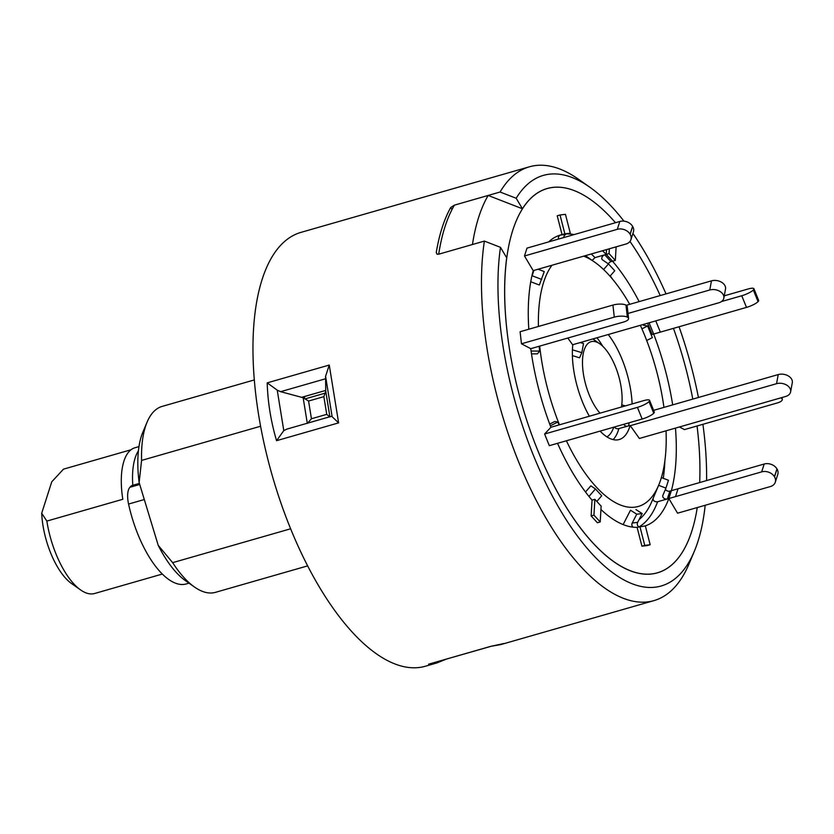 <?xml version="1.0" encoding="UTF-8"?>
<svg xmlns="http://www.w3.org/2000/svg" width="834" height="834" viewBox="0 0 834 834"><rect width="100%" height="100%" fill="white"/><g stroke="black" fill="none" stroke-linecap="round" stroke-linejoin="round"><path stroke-width="1.25" d="M80.596 589.93L71.599 583.591A54.804 22.987 -106 0 1 41.7 513.244L46.85 521.083A64.479 27.042 74 0 0 80.596 589.93A64.479 27.042 74 0 0 94.628 593.495L162.328 574.053M131.011 449.766L63.478 469.156L51.75 481.833L41.7 513.244M132.815 485.305A64.479 27.042 -106 0 1 138.434 450.777M46.85 521.083L122.806 499.274A64.479 27.042 -106 0 1 134.045 448.056A64.479 27.042 -106 0 1 134.983 447.743L138.976 446.597M189.005 583.164L186.274 583.946A80.596 33.808 -106 0 1 148.327 555.548A80.596 33.808 -106 0 1 128.561 504.059A19.338 8.111 -106 0 1 129.916 487.285L130.479 486.649A19.338 8.111 -106 0 1 132.304 485.451L139.403 483.407M148.796 514.317A80.596 33.808 -106 0 1 148.577 513.608M329.253 365.052L338.625 422.869L332.141 416.739L325.583 376.28L329.253 365.052L267.203 382.869C267.756 402.103 270.883 421.378 276.565 440.686L283.789 430.625L286.688 429.156L331.776 416.208L332.141 416.739L331.776 416.208L286.688 429.156M446.159 659.194L436.88 662.936L425.465 666.21A225.67 94.659 -106 0 1 274.542 483.355A225.67 94.659 -106 0 1 300.907 232.394L529.444 166.79A225.67 94.659 -106 0 1 578.525 179.258L589.805 187.202A213.556 89.582 -106 0 1 623.947 221.146M705.178 505.279A213.556 89.582 -106 0 1 694.336 551.274L688.988 563.992A225.67 94.659 -106 0 1 653.992 600.605A225.67 94.659 -106 0 1 503.079 417.74A225.67 94.659 -106 0 1 484.387 241.089L438.694 254.203L437.037 254.193L436.255 252.629L437.235 254.266M451.965 209.595L450.714 207.489A225.67 94.659 74 0 0 436.255 252.629M450.714 207.489L454.405 205.143L500.087 192.018A225.67 94.659 -106 0 1 529.444 166.79M290.649 528.787L172.659 562.658A96.713 40.564 74 0 0 194.437 586.99A96.713 40.564 74 0 0 215.474 592.338L307.673 565.869M194.437 586.99L185.429 580.652A87.049 36.508 -106 0 1 158.241 545.394L139.132 482.521A87.049 36.508 -106 0 1 142.833 432.252L147.097 422.108A96.713 40.564 74 0 0 141.592 460.41L139.132 482.521M172.659 562.658L158.241 545.394M500.087 192.018L516.183 198.263A213.556 89.582 -106 0 1 589.805 187.202M632.912 233.437A213.556 89.582 -106 0 1 666.032 293.891M679.043 326.761A213.556 89.582 -106 0 1 686.163 348.435A213.556 89.582 -106 0 1 698.433 397.484M702.906 424.298A213.556 89.582 -106 0 1 706.596 480.551M694.336 551.274A213.556 89.582 -106 0 1 518.404 412.882A213.556 89.582 -106 0 1 500.473 247.333L484.387 241.089M680.794 350.499A199.879 83.838 -106 0 1 692.793 399.1A199.879 83.838 74 0 0 686.434 370.64A199.879 83.838 74 0 0 673.465 328.367A199.879 83.838 -106 0 1 680.794 350.499M697.047 425.986A199.879 83.838 -106 0 1 699.674 482.542A199.879 83.838 74 0 0 697.047 425.986M516.183 198.263L522.428 208.761A199.879 83.838 -106 0 1 590.608 199.587A199.879 83.838 74 0 0 518.133 390.677A199.879 83.838 74 0 0 604.327 554.099A199.879 83.838 74 0 0 688.436 540.349A199.879 83.838 74 0 0 697.255 507.552A199.879 83.838 -106 0 1 688.436 540.349A199.879 83.838 -106 0 1 523.773 410.818A199.879 83.838 -106 0 1 506.718 257.831L500.473 247.333M522.428 208.761L488.161 195.448L454.405 205.143A225.67 94.659 -106 0 0 438.694 254.203L472.451 244.518A225.67 94.659 -106 0 1 488.161 195.448M590.608 199.587A199.879 83.838 -106 0 1 615.482 222.709A199.879 83.838 74 0 0 590.608 199.587M629.972 241.453A199.879 83.838 -106 0 1 660.215 295.559A199.879 83.838 74 0 0 629.972 241.453M254.297 379.939L162.098 406.419A96.713 40.564 74 0 0 147.097 422.108M260.583 426.247L141.592 460.41M307.287 423.245L303.149 397.724L280.61 391.678L277.232 390.156L267.203 382.869M325.583 376.28L325.75 391.229L329.889 416.75M277.232 390.156L283.789 430.625M326.73 414.362L323.863 396.65L308.57 401.039L311.436 418.751L326.73 414.362L329.92 416.948M323.863 396.65L325.75 391.229M307.319 423.443L311.436 418.751M303.149 397.724L308.57 401.039M301.939 397.255L325.719 390.427M653.992 600.605L500.744 644.599L490.653 646.371L504.101 643.473M436.88 662.936L428.603 664.187L490.653 646.371M490.298 646.527L428.603 664.187M663.937 407.388A130.844 54.888 74 0 0 657.369 374.101A130.844 54.888 74 0 0 640.366 325.302M629.722 304.316A130.844 54.888 74 0 0 594.642 262.126A130.844 54.888 74 0 0 583.696 256.153M551.993 265.254A130.844 54.888 74 0 0 538.41 326.469M539.692 346.12A130.844 54.888 74 0 0 547.198 387.216A130.844 54.888 74 0 0 559.447 424.819M530.737 281.746L539.358 285.03L544.248 271.582L538.107 269.236M632.12 403.948A61.257 25.698 74 0 0 628.075 377.594A61.257 25.698 74 0 0 608.205 334.528M621.466 407.013A40.574 17.024 74 0 0 619.37 378.626A40.574 17.024 74 0 0 599.917 343.9A40.574 17.024 74 0 0 585.207 382.691A40.574 17.024 74 0 0 600 413.174M651.187 334.799A3.232 0.709 158 0 1 652.146 334.476L746.482 307.402L741.76 295.747A9.674 2.137 -22 0 0 753.331 289.971L758.054 301.627A9.674 2.137 158 0 1 746.482 307.402M672.684 404.876A151.527 63.561 74 0 0 666.074 373.069A151.527 63.561 74 0 0 653.658 334.048L652.146 334.476L647.591 323.227M606.526 249.595L606.255 254.391A151.527 63.561 74 0 0 602.492 250.763M574.178 234.573A151.527 63.561 74 0 0 567.474 233.979L570.289 233.176L564.858 233.822L558.926 235.511M609.341 248.793L609.06 253.588L594.996 257.623L592.161 260.385M653.137 498.19C652.97 500.734 654.45 501.922 657.599 501.766L668.847 498.534L677.573 513.202L770.408 486.545A9.674 7.433 -162.2 0 0 775.286 482.219A9.674 7.433 -162.2 0 0 774.515 476.85L774.442 476.725A9.674 7.433 -162.2 0 0 761.671 471.867L764.184 464.017L671.36 490.684A151.527 63.561 74 0 0 675.467 428.113M600.939 509.491A151.527 63.561 74 0 0 637.093 527.349L641.93 546.176L647.351 545.53L650.166 544.727L645.339 525.879A151.527 63.561 74 0 0 668.847 498.534L761.671 471.867M557.539 443.323A151.527 63.561 74 0 0 592.046 500.129L591.139 515.933L597.405 522.741L600.219 521.928L601.137 506.113L594.861 499.305L593.944 515.131L600.219 521.928M521.458 343.785L614.293 317.128L612.927 305.077L520.103 331.724L521.458 343.785L530.758 348.675A151.527 63.561 74 0 0 550.909 427.269L544.602 434.024L549.314 445.679L642.149 419.033L637.426 407.367A9.674 2.137 -22 0 0 648.998 401.592L649.05 401.54A9.674 2.137 -22 0 0 649.571 400.341A9.674 2.137 -22 0 0 643.744 400.612L550.909 427.269M564.858 233.822L560.031 214.974L557.216 215.787L562.043 234.625A151.527 63.561 74 0 0 560.469 235.021A151.527 63.561 74 0 0 548.616 241.912M600.094 431.105A61.257 25.698 74 0 0 619.193 439.539A61.257 25.698 74 0 0 630.118 425.465L617.858 428.843L615.784 428.384L614.324 427.018M567.818 338.041L572.77 344.974A61.257 25.698 74 0 0 589.346 416.229M630.118 425.465L639.386 438.465L785.659 396.473A9.674 6.714 -169.5 0 0 790.611 391.844A9.674 6.714 -169.5 0 0 789.548 387.664A9.674 6.714 -169.5 0 0 776.548 383.692L778.237 374.57A9.674 6.714 10.5 0 1 791.226 378.532A9.674 6.714 10.5 0 1 792.3 382.712L790.611 391.844M566.401 440.769A130.844 54.888 74 0 0 658.683 485.19A130.844 54.888 74 0 0 666.043 430.813M596.821 501.442L601.731 495.771L595.455 488.964L590.847 485.836L585.51 492.008M638.854 526.838A3.232 2.919 83.2 0 1 637.656 522.376L642.18 513.556L636.749 514.203L630.494 510.21L623.134 524.576M608.372 263.867A3.232 2.252 137.3 0 1 611.009 261.626L615.336 260.396L609.06 253.588M639.157 301.616A151.527 63.561 74 0 0 612.521 261.198L611.009 261.626L604.733 254.818A3.232 2.252 -42.7 0 0 602.148 256.966A3.232 2.252 -42.7 0 0 602.211 259.635A3.232 2.252 -42.7 0 0 602.482 259.864L608.466 263.94L603.597 269.549M679.47 426.956L684.464 429.593L777.298 402.947A9.674 3.273 173.6 0 0 782.292 399.423A9.674 3.273 173.6 0 0 781.124 398.089L781.051 398.047A9.674 3.273 173.6 0 0 780.718 397.891M619.818 221.469A9.674 7.433 17.8 0 1 632.589 226.327L630.077 234.177A9.674 7.433 -162.2 0 0 617.306 229.319L619.818 221.469L526.994 248.115L524.482 255.975L533.207 270.633A151.527 63.561 74 0 0 528.808 329.221M642.18 513.556L635.925 509.564M636.749 514.203L632.224 523.022A3.232 2.919 -96.8 0 0 632.975 527.14M637.093 527.349L645.339 525.879M639.907 526.525L644.745 545.373L650.166 544.727M641.93 546.176L644.745 545.373M774.515 476.85L777.027 468.989A9.674 7.433 17.8 0 1 777.799 474.369L775.286 482.219M764.184 464.017A9.674 7.433 17.8 0 1 776.954 468.875L774.442 476.725M658.62 485.336L665.949 488.119L662.874 495.396A3.232 2.481 -162.2 0 0 662.811 495.552A3.232 2.481 -162.2 0 0 663.927 498.284A3.232 2.481 -162.2 0 0 667.336 498.972L668.847 498.534L671.36 490.684L669.848 491.122A3.232 2.481 17.8 0 1 665.469 489.266M665.949 488.119L668.461 480.269L661.383 477.59M721.441 301.574L741.76 295.747M644.338 324.155A3.232 0.709 -22 0 0 643.389 325.156A3.232 0.709 -22 0 0 643.65 325.302L647.622 326L652.344 337.655L646.684 340.481M647.622 326L641.93 328.836M753.383 289.919A9.674 2.137 -22 0 0 753.915 288.71L758.627 300.365A9.674 2.137 158 0 1 758.106 301.574L753.331 289.971M753.915 288.71A9.674 2.137 -22 0 0 748.077 288.991L724.256 295.83M608.466 263.94L614.741 270.737L609.998 276.21M612.521 261.198L606.255 254.391L604.733 254.818M615.336 260.396L616.117 246.843M563.836 237.544A3.232 2.919 83.2 0 1 565.963 234.406L560.531 235.052A3.232 2.919 -96.8 0 0 558.53 239.066M570.289 233.176L565.452 214.328L560.031 214.974M533.207 270.633L626.042 243.997A9.674 7.433 -162.2 0 0 630.921 239.671A9.674 7.433 -162.2 0 0 630.15 234.291L632.662 226.441A9.674 7.433 17.8 0 1 633.433 231.81L630.921 239.671M531.946 275.7A3.232 2.481 -162.2 0 0 532.165 275.783L541.735 279.432M524.482 255.975L617.306 229.319M612.927 305.077A9.674 3.273 -6.4 0 1 625.98 305.077L626.053 305.119A9.674 3.273 -6.4 0 1 627.231 306.453L628.586 318.515A9.674 3.273 173.6 0 0 627.418 317.181L626.053 305.119M625.98 305.077L627.345 317.139A9.674 3.273 173.6 0 0 614.293 317.128M530.758 348.675L623.592 322.028A9.674 3.273 173.6 0 0 628.586 318.515M539.118 346.277L539.65 351.072L537.44 353.866L531.487 353.866M531.081 351.062L539.65 351.072M649.571 400.341L654.294 411.996A9.674 2.137 158 0 1 653.762 413.205L649.05 401.54M559.02 424.933L557.852 422.046L554.787 421.514L549.689 424.058M648.998 401.592L653.762 413.205M653.72 413.257A9.674 2.137 158 0 1 642.149 419.033M557.852 422.046L550.346 425.788M544.602 434.024L637.426 407.367M595.455 488.964L588.981 496.449M592.046 500.129L594.861 499.305M591.139 515.933L593.944 515.131M625.302 405.908L621.778 404.834M653.627 410.349L778.237 374.57M630.275 425.694L776.548 383.692M623.842 424.277A3.253 2.252 -169.5 0 0 627.085 426.33M572.426 349.8L581.819 352.667L583.508 343.545L580.266 342.555M581.819 352.667L579.557 357.807L572.385 355.597M626.344 305.286L711.454 280.849A9.674 6.714 10.5 0 1 724.444 284.821A9.674 6.714 10.5 0 1 725.517 289.002L723.839 298.124A9.674 6.714 -169.5 0 0 722.765 293.943A9.674 6.714 -169.5 0 0 709.776 289.982L628.012 313.448M572.604 344.755L718.877 302.763A9.674 6.714 -169.5 0 0 723.839 298.124M128.561 504.059L144.303 499.535M130.479 486.649L139.601 484.033M129.916 487.285L139.726 484.471M305.14 396.327L304.191 397.87A20.892 8.767 -106 0 1 303.972 398.172M338.625 422.869L276.565 440.686M325.698 378.73L280.61 391.678M602.794 346.298A61.257 25.698 74 0 0 596.956 337.76M594.996 257.623A151.527 63.561 74 0 0 591.243 253.984M663.291 478.309A151.527 63.561 74 0 0 664.865 460.848M639.355 526.692A151.527 63.561 74 0 0 657.599 501.766M639.042 519.665A146.023 61.247 74 0 0 651.979 501.119L658.683 485.19M613.115 439.601A61.257 25.698 74 0 0 618.87 428.697M606.985 436.901A55.753 23.383 74 0 0 613.073 428.999L613.855 427.154M612.802 279.484A151.527 63.561 74 0 0 610.279 275.887M637.656 522.376L632.224 523.022M678.042 488.755L675.53 496.605M669.848 491.122L667.336 498.972M655.785 320.871L660.34 332.13M649.102 322.789L653.658 334.048M560.531 235.052L565.963 234.406M532.165 275.783L533.875 270.445M629.149 422.765L628.565 425.913M709.776 289.982L711.454 280.849M303.649 398.85L304.191 397.87M325.489 393.043L305.181 398.871M594.642 262.126L585.437 255.652M599.917 343.9L592.859 338.938M782.292 399.423L782.073 397.505"/></g></svg>
